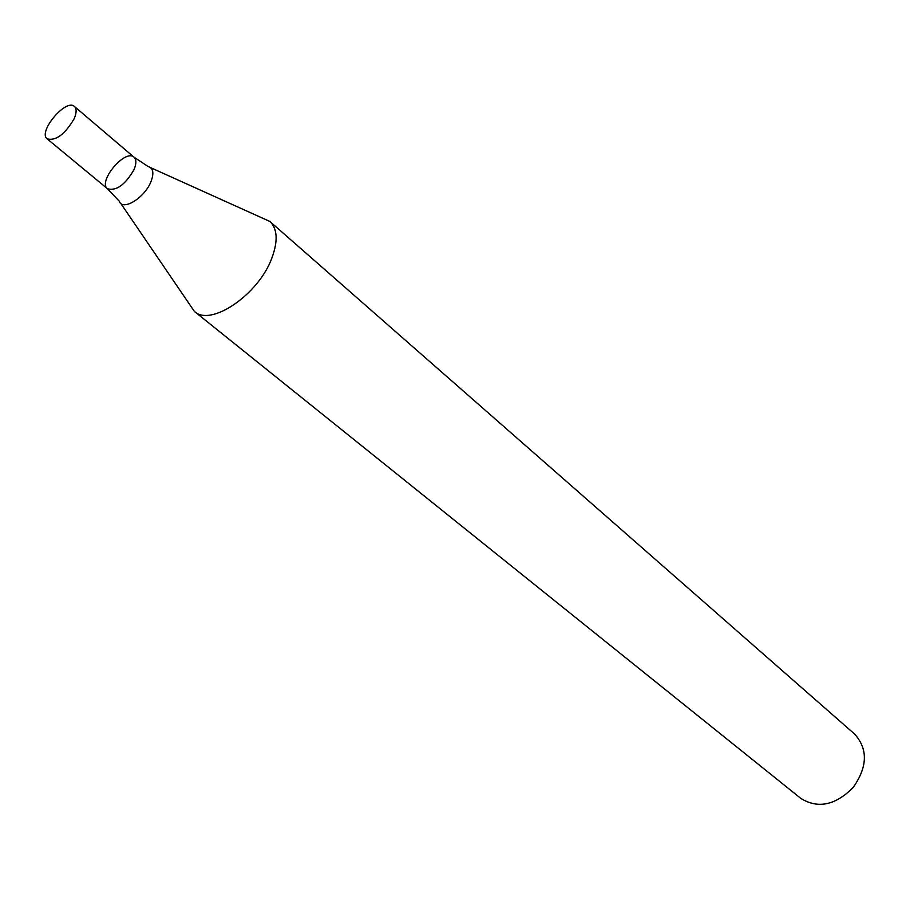 <?xml version="1.0" encoding="UTF-8"?>
<svg xmlns="http://www.w3.org/2000/svg" width="910" height="910" viewBox="0 0 910 910"><rect width="100%" height="100%" fill="white"/><g stroke="black" fill="none" stroke-linecap="round" stroke-linejoin="round"><path stroke-width="1.36" d="M120.655 203.249L194.376 311.413L800.811 798.4C817.919 808.979 835.357 805.361 853.114 787.548C867.571 766.971 868.106 749.169 854.717 734.165L269.861 221.448L150.548 167.622M194.376 311.413C210.676 327.213 258.804 294.51 271.965 257.803C278.13 240.9 277.436 228.774 269.861 221.448M134.054 169.556C125.239 184.775 116.4 191.18 107.516 188.78C97.461 181.659 125.25 148.535 134.02 157.202C136.454 159.557 136.466 163.675 134.054 169.556C125.239 184.775 116.4 191.18 107.516 188.78L119.221 201.133C122.349 211.473 144.474 198.096 150.901 181.795C154.2 173.23 153.301 168.157 148.216 166.575L134.02 157.202C136.454 159.557 136.466 163.675 134.054 169.556M74.097 118.835C64.883 134.35 55.931 141.039 47.218 138.911C37.503 132.098 66.043 98.087 74.438 106.481C76.781 108.756 76.668 112.874 74.097 118.835M47.218 138.911L107.516 188.78M74.438 106.481L134.02 157.202"/></g></svg>
